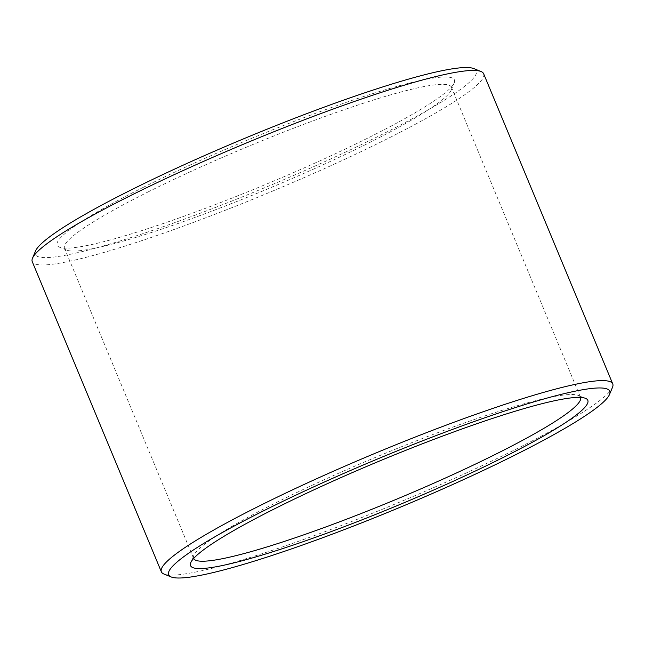 <?xml version="1.0" encoding="UTF-8"?>
<svg xmlns="http://www.w3.org/2000/svg" width="645" height="645" viewBox="0 0 645 645"><rect width="100%" height="100%" fill="white"/><g stroke="black" fill="none" stroke-linecap="round" stroke-linejoin="round"><path stroke-width="0.48" stroke-dasharray="3.23 2.42" d="M147.818 192.081A209.544 23.357 -22.6 0 1 343.882 109.795A209.544 23.357 -22.6 0 1 451.403 87.172A209.544 23.357 -22.6 0 1 451.186 90.098A209.544 23.357 -22.6 0 1 266.925 189.259A209.544 23.357 -22.6 0 1 66.717 250.131A209.544 23.357 -22.6 0 1 64.492 248.22A209.544 23.357 -22.6 0 1 147.818 192.081M193.645 558.497A209.544 23.357 -22.6 0 1 193.597 558.385A209.544 23.357 -22.6 0 1 193.814 555.458A209.544 23.357 -22.6 0 1 276.923 502.245A209.544 23.357 -22.6 0 1 578.283 395.417A209.544 23.357 -22.6 0 1 580.508 397.328A209.544 23.357 -22.6 0 1 580.548 397.441M142.747 187.606A215.132 23.978 -22.6 0 1 353.911 99.757A215.132 23.978 -22.6 0 1 454.209 82.899A215.132 23.978 -22.6 0 1 265.031 184.712A215.132 23.978 -22.6 0 1 59.485 247.204A215.132 23.978 -22.6 0 1 142.747 187.606M473.809 68.588A238.884 26.63 -22.6 0 1 266.046 187.155A238.884 26.63 -22.6 0 1 35.515 251.034M483.645 73.748A244.471 27.251 -22.6 0 1 268.417 192.855A244.471 27.251 -22.6 0 1 32.25 261.644M612.5 387.322A244.471 27.251 -22.6 0 1 397.53 503.019A244.471 27.251 -22.6 0 1 163.959 574.034M580.508 397.328L451.403 87.172M193.597 558.385L64.492 248.22M451.186 90.098L454.209 82.899M66.717 250.131L59.485 247.204M193.814 555.458L190.791 562.65M578.283 395.417L585.515 398.344"/><path stroke-width="0.97" d="M580.548 397.441A209.544 23.357 -22.6 0 1 396.03 499.424A209.544 23.357 -22.6 0 1 193.645 558.497M276.125 508.018A215.132 23.978 -22.6 0 1 585.515 398.344A215.132 23.978 -22.6 0 1 398.4 505.124A215.132 23.978 -22.6 0 1 190.791 562.65A215.132 23.978 -22.6 0 1 276.125 508.018M171.191 576.961L163.959 574.034A244.471 27.251 -22.6 0 1 161.355 571.809L32.25 261.644A244.471 27.251 -22.6 0 1 32.5 258.234L35.515 251.034A238.884 26.63 -22.6 0 1 130.266 190.372A238.884 26.63 -22.6 0 1 473.809 68.588L481.041 71.522A244.471 27.251 -22.6 0 1 483.645 73.748L612.75 383.912A244.471 27.251 -22.6 0 1 612.5 387.322L609.485 394.522A238.884 26.63 -22.6 0 1 399.424 507.567A238.884 26.63 -22.6 0 1 171.191 576.961A238.884 26.63 -22.6 0 1 263.644 510.784A238.884 26.63 -22.6 0 1 498.117 413.243A238.884 26.63 -22.6 0 1 609.485 394.522M32.5 258.234A244.471 27.251 -22.6 0 1 129.468 196.144A244.471 27.251 -22.6 0 1 481.041 71.522M161.355 571.809A244.471 27.251 -22.6 0 1 258.572 506.309A244.471 27.251 -22.6 0 1 487.314 410.309A244.471 27.251 -22.6 0 1 612.75 383.912"/></g></svg>
